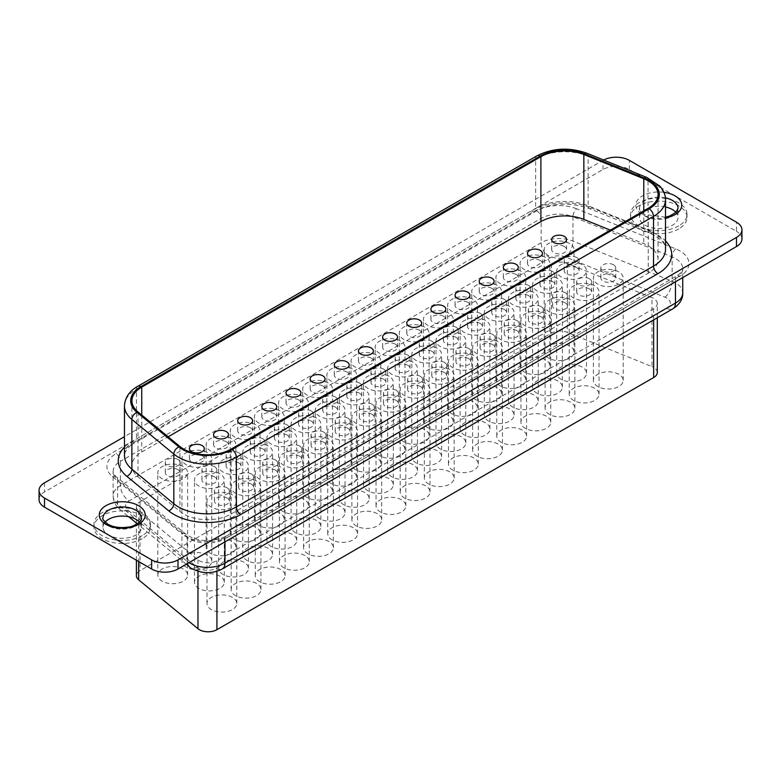 <?xml version="1.0" encoding="UTF-8"?>
<svg xmlns="http://www.w3.org/2000/svg" width="781" height="781" viewBox="0 0 781 781"><rect width="100%" height="100%" fill="white"/><g stroke="black" fill="none" stroke-linecap="round" stroke-linejoin="round"><path stroke-width="0.59" stroke-dasharray="3.9 2.93" d="M39.05 499.557A18.627 10.758 180 0 1 44.507 491.952L603.01 169.497A18.627 10.758 0 0 1 629.359 169.497L736.493 231.352L736.493 222.224M603.654 160.017A18.627 10.758 0 0 0 603.01 160.369L124.472 436.657M741.95 238.957A18.627 10.758 0 0 0 736.493 231.352M610.381 230.141L643.759 243.633A33.534 19.359 180 0 1 658.061 259.487A33.534 19.359 180 0 1 648.24 273.174L231.117 514.005A33.534 19.359 180 0 1 179.933 511.418L137.983 476.83A33.534 19.359 180 0 1 131.921 465.72A33.534 19.359 180 0 1 141.742 452.033L168.14 436.794M372.059 404.236A7.449 4.305 0 0 0 363.936 403.308A7.449 4.305 0 0 0 359.338 407.282A7.449 4.305 0 0 0 361.525 410.318A7.449 4.305 0 0 0 369.638 411.255A7.449 4.305 0 0 0 374.245 407.282A7.449 4.305 0 0 0 372.059 404.236M275.459 460.009A7.449 4.305 0 0 0 267.336 459.072A7.449 4.305 0 0 0 262.738 463.045A7.449 4.305 0 0 0 264.925 466.091A7.449 4.305 0 0 0 273.047 467.018A7.449 4.305 0 0 0 277.645 463.045A7.449 4.305 0 0 0 275.459 460.009M589.401 278.758A7.449 4.305 0 0 0 581.279 277.821A7.449 4.305 0 0 0 576.681 281.795A7.449 4.305 0 0 0 578.867 284.84A7.449 4.305 0 0 0 586.99 285.768A7.449 4.305 0 0 0 591.588 281.795A7.449 4.305 0 0 0 589.401 278.758M287.096 424.893A7.449 4.305 0 0 0 278.973 423.966A7.449 4.305 0 0 0 274.375 427.939A7.449 4.305 0 0 0 276.562 430.985A7.449 4.305 0 0 0 284.684 431.913A7.449 4.305 0 0 0 289.282 427.939A7.449 4.305 0 0 0 287.096 424.893M177.99 459.501A7.449 4.305 0 0 0 169.867 458.564A7.449 4.305 0 0 0 165.269 462.537A7.449 4.305 0 0 0 167.446 465.583A7.449 4.305 0 0 0 175.569 466.521A7.449 4.305 0 0 0 180.167 462.537A7.449 4.305 0 0 0 177.99 459.501M468.659 348.463A7.449 4.305 0 0 0 460.536 347.535A7.449 4.305 0 0 0 455.938 351.509A7.449 4.305 0 0 0 458.115 354.554A7.449 4.305 0 0 0 466.237 355.482A7.449 4.305 0 0 0 470.836 351.509A7.449 4.305 0 0 0 468.659 348.463M347.906 418.177A7.449 4.305 0 0 0 339.794 417.249A7.449 4.305 0 0 0 335.186 421.223A7.449 4.305 0 0 0 337.372 424.259A7.449 4.305 0 0 0 345.495 425.196A7.449 4.305 0 0 0 350.093 421.223A7.449 4.305 0 0 0 347.906 418.177M431.991 341.238A7.449 4.305 0 0 0 423.868 340.311A7.449 4.305 0 0 0 419.27 344.284A7.449 4.305 0 0 0 421.457 347.33A7.449 4.305 0 0 0 429.579 348.258A7.449 4.305 0 0 0 434.177 344.284A7.449 4.305 0 0 0 431.991 341.238M299.611 446.068A7.449 4.305 0 0 0 291.489 445.131A7.449 4.305 0 0 0 286.891 449.104A7.449 4.305 0 0 0 289.077 452.15A7.449 4.305 0 0 0 297.19 453.078A7.449 4.305 0 0 0 301.798 449.104A7.449 4.305 0 0 0 299.611 446.068M262.943 438.844A7.449 4.305 0 0 0 254.831 437.907A7.449 4.305 0 0 0 250.223 441.88A7.449 4.305 0 0 0 252.409 444.926A7.449 4.305 0 0 0 260.532 445.853A7.449 4.305 0 0 0 265.13 441.88A7.449 4.305 0 0 0 262.943 438.844M323.764 432.118A7.449 4.305 0 0 0 315.641 431.19A7.449 4.305 0 0 0 311.043 435.163A7.449 4.305 0 0 0 313.22 438.209A7.449 4.305 0 0 0 321.342 439.137A7.449 4.305 0 0 0 325.941 435.163A7.449 4.305 0 0 0 323.764 432.118M251.316 473.95A7.449 4.305 0 0 0 243.194 473.013A7.449 4.305 0 0 0 238.595 476.996A7.449 4.305 0 0 0 240.773 480.032A7.449 4.305 0 0 0 248.895 480.969A7.449 4.305 0 0 0 253.493 476.996A7.449 4.305 0 0 0 251.316 473.95M504.438 299.416A7.449 4.305 0 0 0 496.316 298.479A7.449 4.305 0 0 0 491.718 302.452A7.449 4.305 0 0 0 493.904 305.498A7.449 4.305 0 0 0 502.027 306.435A7.449 4.305 0 0 0 506.625 302.452A7.449 4.305 0 0 0 504.438 299.416M227.164 487.891A7.449 4.305 0 0 0 219.041 486.963A7.449 4.305 0 0 0 214.443 490.937A7.449 4.305 0 0 0 216.62 493.973A7.449 4.305 0 0 0 224.743 494.91A7.449 4.305 0 0 0 229.341 490.937A7.449 4.305 0 0 0 227.164 487.891M516.954 320.581A7.449 4.305 0 0 0 508.831 319.654A7.449 4.305 0 0 0 504.233 323.627A7.449 4.305 0 0 0 506.42 326.663A7.449 4.305 0 0 0 514.533 327.6A7.449 4.305 0 0 0 519.14 323.627A7.449 4.305 0 0 0 516.954 320.581M565.249 292.699A7.449 4.305 0 0 0 557.136 291.762A7.449 4.305 0 0 0 552.528 295.735A7.449 4.305 0 0 0 554.715 298.781A7.449 4.305 0 0 0 562.837 299.709A7.449 4.305 0 0 0 567.436 295.735A7.449 4.305 0 0 0 565.249 292.699M492.801 334.522A7.449 4.305 0 0 0 484.689 333.594A7.449 4.305 0 0 0 480.081 337.568A7.449 4.305 0 0 0 482.267 340.604A7.449 4.305 0 0 0 490.39 341.541A7.449 4.305 0 0 0 494.988 337.568A7.449 4.305 0 0 0 492.801 334.522M407.848 355.189A7.449 4.305 0 0 0 399.726 354.252A7.449 4.305 0 0 0 395.127 358.225A7.449 4.305 0 0 0 397.304 361.271A7.449 4.305 0 0 0 405.427 362.199A7.449 4.305 0 0 0 410.025 358.225A7.449 4.305 0 0 0 407.848 355.189M396.211 390.295A7.449 4.305 0 0 0 388.089 389.358A7.449 4.305 0 0 0 383.491 393.341A7.449 4.305 0 0 0 385.668 396.377A7.449 4.305 0 0 0 393.79 397.314A7.449 4.305 0 0 0 398.388 393.341A7.449 4.305 0 0 0 396.211 390.295M528.591 285.475A7.449 4.305 0 0 0 520.468 284.538A7.449 4.305 0 0 0 515.87 288.511A7.449 4.305 0 0 0 518.057 291.557A7.449 4.305 0 0 0 526.169 292.485A7.449 4.305 0 0 0 530.777 288.511A7.449 4.305 0 0 0 528.591 285.475M480.295 313.357A7.449 4.305 0 0 0 472.173 312.429A7.449 4.305 0 0 0 467.575 316.403A7.449 4.305 0 0 0 469.752 319.439A7.449 4.305 0 0 0 477.874 320.376A7.449 4.305 0 0 0 482.473 316.403A7.449 4.305 0 0 0 480.295 313.357M456.143 327.298A7.449 4.305 0 0 0 448.021 326.37A7.449 4.305 0 0 0 443.423 330.343A7.449 4.305 0 0 0 445.6 333.38A7.449 4.305 0 0 0 453.722 334.317A7.449 4.305 0 0 0 458.32 330.343A7.449 4.305 0 0 0 456.143 327.298M552.743 271.534A7.449 4.305 0 0 0 544.621 270.597A7.449 4.305 0 0 0 540.022 274.57A7.449 4.305 0 0 0 542.199 277.616A7.449 4.305 0 0 0 550.322 278.544A7.449 4.305 0 0 0 554.92 274.57A7.449 4.305 0 0 0 552.743 271.534M541.106 306.64A7.449 4.305 0 0 0 532.984 305.703A7.449 4.305 0 0 0 528.386 309.686A7.449 4.305 0 0 0 530.563 312.722A7.449 4.305 0 0 0 538.685 313.659A7.449 4.305 0 0 0 543.283 309.686A7.449 4.305 0 0 0 541.106 306.64M311.248 410.952A7.449 4.305 0 0 0 303.126 410.025A7.449 4.305 0 0 0 298.527 413.998A7.449 4.305 0 0 0 300.705 417.034A7.449 4.305 0 0 0 308.827 417.972A7.449 4.305 0 0 0 313.425 413.998A7.449 4.305 0 0 0 311.248 410.952M383.696 369.13A7.449 4.305 0 0 0 375.573 368.193A7.449 4.305 0 0 0 370.975 372.166A7.449 4.305 0 0 0 373.152 375.212A7.449 4.305 0 0 0 381.274 376.139A7.449 4.305 0 0 0 385.873 372.166A7.449 4.305 0 0 0 383.696 369.13M238.801 452.785A7.449 4.305 0 0 0 230.678 451.848A7.449 4.305 0 0 0 226.08 455.821A7.449 4.305 0 0 0 228.257 458.867A7.449 4.305 0 0 0 236.379 459.794A7.449 4.305 0 0 0 240.978 455.821A7.449 4.305 0 0 0 238.801 452.785M214.648 466.726A7.449 4.305 0 0 0 206.526 465.788A7.449 4.305 0 0 0 201.928 469.762A7.449 4.305 0 0 0 204.114 472.808A7.449 4.305 0 0 0 212.227 473.745A7.449 4.305 0 0 0 216.835 469.762A7.449 4.305 0 0 0 214.648 466.726M444.506 362.413A7.449 4.305 0 0 0 436.384 361.476A7.449 4.305 0 0 0 431.786 365.449A7.449 4.305 0 0 0 433.972 368.495A7.449 4.305 0 0 0 442.085 369.423A7.449 4.305 0 0 0 446.693 365.449A7.449 4.305 0 0 0 444.506 362.413M420.354 376.354A7.449 4.305 0 0 0 412.241 375.417A7.449 4.305 0 0 0 407.633 379.39A7.449 4.305 0 0 0 409.82 382.436A7.449 4.305 0 0 0 417.942 383.364A7.449 4.305 0 0 0 422.541 379.39A7.449 4.305 0 0 0 420.354 376.354M613.554 264.808A7.449 4.305 0 0 0 605.431 263.88A7.449 4.305 0 0 0 600.833 267.854A7.449 4.305 0 0 0 603.01 270.9A7.449 4.305 0 0 0 611.132 271.827A7.449 4.305 0 0 0 615.731 267.854A7.449 4.305 0 0 0 613.554 264.808M359.543 383.071A7.449 4.305 0 0 0 351.421 382.134A7.449 4.305 0 0 0 346.823 386.107A7.449 4.305 0 0 0 349.009 389.153A7.449 4.305 0 0 0 357.132 390.09A7.449 4.305 0 0 0 361.73 386.107A7.449 4.305 0 0 0 359.543 383.071M576.886 257.584A7.449 4.305 0 0 0 568.773 256.656A7.449 4.305 0 0 0 564.165 260.629A7.449 4.305 0 0 0 566.352 263.675A7.449 4.305 0 0 0 574.474 264.603A7.449 4.305 0 0 0 579.072 260.629A7.449 4.305 0 0 0 576.886 257.584M335.4 397.012A7.449 4.305 0 0 0 327.278 396.084A7.449 4.305 0 0 0 322.68 400.057A7.449 4.305 0 0 0 324.857 403.094A7.449 4.305 0 0 0 332.979 404.031A7.449 4.305 0 0 0 337.577 400.057A7.449 4.305 0 0 0 335.4 397.012M657.29 317.779L657.29 303.516A12.418 7.166 0 0 1 653.658 308.583L216.923 560.729A12.418 7.166 180 0 1 197.964 559.772L138.657 510.872L138.657 561.51M136.402 523.094L136.402 506.752A12.418 7.166 0 0 1 140.043 501.685L551.386 264.203A12.418 7.166 180 0 1 567.289 263.402L651.998 297.639L651.998 366.592L567.289 332.355A12.418 7.166 180 0 0 551.386 333.155L140.043 570.638A12.418 7.166 0 0 0 136.402 575.704M657.29 303.516A12.418 7.166 0 0 0 651.998 297.639M657.29 372.469A12.418 7.166 0 0 0 651.998 366.592M136.402 506.752A12.418 7.166 0 0 0 138.657 510.872M437.262 450.754A14.907 8.601 0 0 0 421.018 448.89A14.907 8.601 0 0 0 411.821 456.836A14.907 8.601 0 0 0 416.185 462.928A14.907 8.601 0 0 0 432.43 464.793A14.907 8.601 0 0 0 441.626 456.836A14.907 8.601 0 0 0 437.262 450.754M522.225 430.097A14.907 8.601 0 0 0 505.981 428.232A14.907 8.601 0 0 0 496.784 436.179A14.907 8.601 0 0 0 501.148 442.261A14.907 8.601 0 0 0 517.393 444.125A14.907 8.601 0 0 0 526.589 436.179A14.907 8.601 0 0 0 522.225 430.097M558.005 381.04A14.907 8.601 0 0 0 541.77 379.175A14.907 8.601 0 0 0 532.564 387.132A14.907 8.601 0 0 0 536.938 393.214A14.907 8.601 0 0 0 553.173 395.079A14.907 8.601 0 0 0 562.369 387.132A14.907 8.601 0 0 0 558.005 381.04M183.252 569.017A14.907 8.601 0 0 0 167.017 567.152A14.907 8.601 0 0 0 157.811 575.099A14.907 8.601 0 0 0 162.175 581.181A14.907 8.601 0 0 0 178.419 583.046A14.907 8.601 0 0 0 187.616 575.099A14.907 8.601 0 0 0 183.252 569.017M473.042 401.707A14.907 8.601 0 0 0 456.807 399.843A14.907 8.601 0 0 0 447.611 407.789A14.907 8.601 0 0 0 451.974 413.871A14.907 8.601 0 0 0 468.209 415.736A14.907 8.601 0 0 0 477.416 407.789A14.907 8.601 0 0 0 473.042 401.707M256.578 583.466A14.907 8.601 0 0 0 240.343 581.601A14.907 8.601 0 0 0 231.137 589.548A14.907 8.601 0 0 0 235.501 595.63A14.907 8.601 0 0 0 251.746 597.494A14.907 8.601 0 0 0 260.942 589.548A14.907 8.601 0 0 0 256.578 583.466M533.862 394.981A14.907 8.601 0 0 0 517.618 393.116A14.907 8.601 0 0 0 508.421 401.073A14.907 8.601 0 0 0 512.785 407.155A14.907 8.601 0 0 0 529.02 409.019A14.907 8.601 0 0 0 538.226 401.073A14.907 8.601 0 0 0 533.862 394.981M425.625 485.87A14.907 8.601 0 0 0 409.381 483.995A14.907 8.601 0 0 0 400.184 491.952A14.907 8.601 0 0 0 404.548 498.034A14.907 8.601 0 0 0 420.793 499.899A14.907 8.601 0 0 0 429.989 491.952A14.907 8.601 0 0 0 425.625 485.87M569.642 345.934A14.907 8.601 0 0 0 553.407 344.07A14.907 8.601 0 0 0 544.201 352.016A14.907 8.601 0 0 0 548.565 358.098A14.907 8.601 0 0 0 564.809 359.963A14.907 8.601 0 0 0 574.006 352.016A14.907 8.601 0 0 0 569.642 345.934M497.194 387.757A14.907 8.601 0 0 0 480.959 385.892A14.907 8.601 0 0 0 471.753 393.849A14.907 8.601 0 0 0 476.117 399.931A14.907 8.601 0 0 0 492.362 401.795A14.907 8.601 0 0 0 501.558 393.849A14.907 8.601 0 0 0 497.194 387.757M498.073 444.038A14.907 8.601 0 0 0 481.838 442.173A14.907 8.601 0 0 0 472.632 450.12A14.907 8.601 0 0 0 476.996 456.202A14.907 8.601 0 0 0 493.241 458.066A14.907 8.601 0 0 0 502.437 450.12A14.907 8.601 0 0 0 498.073 444.038M582.157 367.099A14.907 8.601 0 0 0 565.913 365.235A14.907 8.601 0 0 0 556.716 373.181A14.907 8.601 0 0 0 561.08 379.273A14.907 8.601 0 0 0 577.325 381.138A14.907 8.601 0 0 0 586.521 373.181A14.907 8.601 0 0 0 582.157 367.099M340.662 506.527A14.907 8.601 0 0 0 324.427 504.663A14.907 8.601 0 0 0 315.221 512.609A14.907 8.601 0 0 0 319.585 518.691A14.907 8.601 0 0 0 335.83 520.556A14.907 8.601 0 0 0 345.026 512.609A14.907 8.601 0 0 0 340.662 506.527M570.52 402.215A14.907 8.601 0 0 0 554.285 400.341A14.907 8.601 0 0 0 545.079 408.297A14.907 8.601 0 0 0 549.443 414.379A14.907 8.601 0 0 0 565.688 416.244A14.907 8.601 0 0 0 574.884 408.297A14.907 8.601 0 0 0 570.52 402.215M353.178 527.692A14.907 8.601 0 0 0 336.933 525.828A14.907 8.601 0 0 0 327.737 533.774A14.907 8.601 0 0 0 332.101 539.856A14.907 8.601 0 0 0 348.346 541.721A14.907 8.601 0 0 0 357.542 533.774A14.907 8.601 0 0 0 353.178 527.692M485.557 422.872A14.907 8.601 0 0 0 469.322 421.008A14.907 8.601 0 0 0 460.116 428.954A14.907 8.601 0 0 0 464.48 435.037A14.907 8.601 0 0 0 480.725 436.901A14.907 8.601 0 0 0 489.921 428.954A14.907 8.601 0 0 0 485.557 422.872M244.062 562.291A14.907 8.601 0 0 0 227.827 560.426A14.907 8.601 0 0 0 218.631 568.383A14.907 8.601 0 0 0 222.995 574.465A14.907 8.601 0 0 0 239.23 576.329A14.907 8.601 0 0 0 248.436 568.383A14.907 8.601 0 0 0 244.062 562.291M376.452 457.471A14.907 8.601 0 0 0 360.207 455.606A14.907 8.601 0 0 0 351.011 463.553A14.907 8.601 0 0 0 355.375 469.645A14.907 8.601 0 0 0 371.619 471.509A14.907 8.601 0 0 0 380.816 463.553A14.907 8.601 0 0 0 376.452 457.471M449.778 471.919A14.907 8.601 0 0 0 433.533 470.055A14.907 8.601 0 0 0 424.337 478.011A14.907 8.601 0 0 0 428.701 484.093A14.907 8.601 0 0 0 444.945 485.958A14.907 8.601 0 0 0 454.142 478.011A14.907 8.601 0 0 0 449.778 471.919M352.299 471.412A14.907 8.601 0 0 0 336.055 469.547A14.907 8.601 0 0 0 326.858 477.503A14.907 8.601 0 0 0 331.222 483.585A14.907 8.601 0 0 0 347.467 485.45A14.907 8.601 0 0 0 356.663 477.503A14.907 8.601 0 0 0 352.299 471.412M424.747 429.589A14.907 8.601 0 0 0 408.512 427.724A14.907 8.601 0 0 0 399.306 435.671A14.907 8.601 0 0 0 403.67 441.753A14.907 8.601 0 0 0 419.914 443.618A14.907 8.601 0 0 0 429.111 435.671A14.907 8.601 0 0 0 424.747 429.589M400.594 443.53A14.907 8.601 0 0 0 384.359 441.665A14.907 8.601 0 0 0 375.153 449.612A14.907 8.601 0 0 0 379.527 455.694A14.907 8.601 0 0 0 395.762 457.568A14.907 8.601 0 0 0 404.968 449.612A14.907 8.601 0 0 0 400.594 443.53M546.368 416.156A14.907 8.601 0 0 0 530.133 414.291A14.907 8.601 0 0 0 520.937 422.238A14.907 8.601 0 0 0 525.301 428.32A14.907 8.601 0 0 0 541.536 430.185A14.907 8.601 0 0 0 550.742 422.238A14.907 8.601 0 0 0 546.368 416.156M328.147 485.362A14.907 8.601 0 0 0 311.912 483.498A14.907 8.601 0 0 0 302.706 491.444A14.907 8.601 0 0 0 307.079 497.526A14.907 8.601 0 0 0 323.314 499.391A14.907 8.601 0 0 0 332.521 491.444A14.907 8.601 0 0 0 328.147 485.362M401.473 499.811A14.907 8.601 0 0 0 385.238 497.946A14.907 8.601 0 0 0 376.032 505.893A14.907 8.601 0 0 0 380.406 511.975A14.907 8.601 0 0 0 396.641 513.839A14.907 8.601 0 0 0 405.847 505.893A14.907 8.601 0 0 0 401.473 499.811M521.347 373.816A14.907 8.601 0 0 0 505.102 371.951A14.907 8.601 0 0 0 495.906 379.898A14.907 8.601 0 0 0 500.27 385.99A14.907 8.601 0 0 0 516.514 387.854A14.907 8.601 0 0 0 525.711 379.898A14.907 8.601 0 0 0 521.347 373.816M207.404 555.066A14.907 8.601 0 0 0 191.16 553.202A14.907 8.601 0 0 0 181.963 561.158A14.907 8.601 0 0 0 186.327 567.24A14.907 8.601 0 0 0 202.572 569.105A14.907 8.601 0 0 0 211.768 561.158A14.907 8.601 0 0 0 207.404 555.066M304.004 499.303A14.907 8.601 0 0 0 287.759 497.438A14.907 8.601 0 0 0 278.563 505.385A14.907 8.601 0 0 0 282.927 511.467A14.907 8.601 0 0 0 299.162 513.332A14.907 8.601 0 0 0 308.368 505.385A14.907 8.601 0 0 0 304.004 499.303M618.825 374.324A14.907 8.601 0 0 0 602.581 372.459A14.907 8.601 0 0 0 593.384 380.406A14.907 8.601 0 0 0 597.748 386.497A14.907 8.601 0 0 0 613.983 388.362A14.907 8.601 0 0 0 623.189 380.406A14.907 8.601 0 0 0 618.825 374.324M231.557 541.126A14.907 8.601 0 0 0 215.312 539.261A14.907 8.601 0 0 0 206.116 547.208A14.907 8.601 0 0 0 210.479 553.299A14.907 8.601 0 0 0 226.715 555.164A14.907 8.601 0 0 0 235.921 547.208A14.907 8.601 0 0 0 231.557 541.126M413.11 464.695A14.907 8.601 0 0 0 396.875 462.83A14.907 8.601 0 0 0 387.669 470.787A14.907 8.601 0 0 0 392.033 476.869A14.907 8.601 0 0 0 408.278 478.733A14.907 8.601 0 0 0 417.474 470.787A14.907 8.601 0 0 0 413.11 464.695M509.71 408.932A14.907 8.601 0 0 0 493.465 407.067A14.907 8.601 0 0 0 484.269 415.014A14.907 8.601 0 0 0 488.633 421.096A14.907 8.601 0 0 0 504.877 422.96A14.907 8.601 0 0 0 514.074 415.014A14.907 8.601 0 0 0 509.71 408.932M268.215 548.35A14.907 8.601 0 0 0 251.98 546.485A14.907 8.601 0 0 0 242.774 554.442A14.907 8.601 0 0 0 247.138 560.524A14.907 8.601 0 0 0 263.382 562.388A14.907 8.601 0 0 0 272.579 554.442A14.907 8.601 0 0 0 268.215 548.35M316.52 520.468A14.907 8.601 0 0 0 300.275 518.604A14.907 8.601 0 0 0 291.079 526.55A14.907 8.601 0 0 0 295.443 532.632A14.907 8.601 0 0 0 311.678 534.497A14.907 8.601 0 0 0 320.884 526.55A14.907 8.601 0 0 0 316.52 520.468M219.92 576.241A14.907 8.601 0 0 0 203.675 574.377A14.907 8.601 0 0 0 194.479 582.323A14.907 8.601 0 0 0 198.843 588.405A14.907 8.601 0 0 0 215.087 590.27A14.907 8.601 0 0 0 224.284 582.323A14.907 8.601 0 0 0 219.92 576.241M473.921 457.978A14.907 8.601 0 0 0 457.686 456.114A14.907 8.601 0 0 0 448.479 464.06A14.907 8.601 0 0 0 452.853 470.152A14.907 8.601 0 0 0 469.088 472.017A14.907 8.601 0 0 0 478.294 464.06A14.907 8.601 0 0 0 473.921 457.978M594.673 388.264A14.907 8.601 0 0 0 578.428 386.4A14.907 8.601 0 0 0 569.232 394.356A14.907 8.601 0 0 0 573.596 400.438A14.907 8.601 0 0 0 589.84 402.303A14.907 8.601 0 0 0 599.037 394.356A14.907 8.601 0 0 0 594.673 388.264M292.367 534.409A14.907 8.601 0 0 0 276.123 532.544A14.907 8.601 0 0 0 266.926 540.491A14.907 8.601 0 0 0 271.29 546.583A14.907 8.601 0 0 0 287.535 548.447A14.907 8.601 0 0 0 296.731 540.491A14.907 8.601 0 0 0 292.367 534.409M279.852 513.244A14.907 8.601 0 0 0 263.607 511.379A14.907 8.601 0 0 0 254.411 519.326A14.907 8.601 0 0 0 258.775 525.408A14.907 8.601 0 0 0 275.019 527.273A14.907 8.601 0 0 0 284.216 519.326A14.907 8.601 0 0 0 279.852 513.244M377.33 513.752A14.907 8.601 0 0 0 361.086 511.887A14.907 8.601 0 0 0 351.889 519.834A14.907 8.601 0 0 0 356.253 525.916A14.907 8.601 0 0 0 372.488 527.78A14.907 8.601 0 0 0 381.694 519.834A14.907 8.601 0 0 0 377.33 513.752M280.73 569.525A14.907 8.601 0 0 0 264.486 567.65A14.907 8.601 0 0 0 255.289 575.607A14.907 8.601 0 0 0 259.653 581.689A14.907 8.601 0 0 0 275.898 583.553A14.907 8.601 0 0 0 285.094 575.607A14.907 8.601 0 0 0 280.73 569.525M329.026 541.633A14.907 8.601 0 0 0 312.79 539.769A14.907 8.601 0 0 0 303.584 547.715A14.907 8.601 0 0 0 307.958 553.807A14.907 8.601 0 0 0 324.193 555.672A14.907 8.601 0 0 0 333.389 547.715A14.907 8.601 0 0 0 329.026 541.633M304.883 555.574A14.907 8.601 0 0 0 288.638 553.709A14.907 8.601 0 0 0 279.442 561.666A14.907 8.601 0 0 0 283.806 567.748A14.907 8.601 0 0 0 300.041 569.613A14.907 8.601 0 0 0 309.247 561.666A14.907 8.601 0 0 0 304.883 555.574M388.967 478.636A14.907 8.601 0 0 0 372.722 476.771A14.907 8.601 0 0 0 363.526 484.728A14.907 8.601 0 0 0 367.89 490.81A14.907 8.601 0 0 0 384.125 492.674A14.907 8.601 0 0 0 393.331 484.728A14.907 8.601 0 0 0 388.967 478.636M461.415 436.813A14.907 8.601 0 0 0 445.17 434.949A14.907 8.601 0 0 0 435.974 442.895A14.907 8.601 0 0 0 440.338 448.977A14.907 8.601 0 0 0 456.573 450.842A14.907 8.601 0 0 0 465.779 442.895A14.907 8.601 0 0 0 461.415 436.813M448.899 415.648A14.907 8.601 0 0 0 432.654 413.784A14.907 8.601 0 0 0 423.458 421.73A14.907 8.601 0 0 0 427.822 427.812A14.907 8.601 0 0 0 444.067 429.677A14.907 8.601 0 0 0 453.263 421.73A14.907 8.601 0 0 0 448.899 415.648M364.815 492.586A14.907 8.601 0 0 0 348.57 490.722A14.907 8.601 0 0 0 339.374 498.668A14.907 8.601 0 0 0 343.738 504.751A14.907 8.601 0 0 0 359.982 506.615A14.907 8.601 0 0 0 369.179 498.668A14.907 8.601 0 0 0 364.815 492.586M255.699 527.185A14.907 8.601 0 0 0 239.464 525.32A14.907 8.601 0 0 0 230.258 533.267A14.907 8.601 0 0 0 234.632 539.349A14.907 8.601 0 0 0 250.867 541.223A14.907 8.601 0 0 0 260.063 533.267A14.907 8.601 0 0 0 255.699 527.185M232.435 597.406A14.907 8.601 0 0 0 216.191 595.542A14.907 8.601 0 0 0 206.994 603.488A14.907 8.601 0 0 0 211.358 609.57A14.907 8.601 0 0 0 227.593 611.435A14.907 8.601 0 0 0 236.799 603.488A14.907 8.601 0 0 0 232.435 597.406M545.499 359.875A14.907 8.601 0 0 0 529.254 358.01A14.907 8.601 0 0 0 520.058 365.957A14.907 8.601 0 0 0 524.422 372.039A14.907 8.601 0 0 0 540.657 373.914A14.907 8.601 0 0 0 549.863 365.957A14.907 8.601 0 0 0 545.499 359.875M437.262 348.336A14.907 8.601 0 0 0 421.018 346.471A14.907 8.601 0 0 0 411.821 354.428A14.907 8.601 0 0 0 416.185 360.51A14.907 8.601 0 0 0 432.43 362.374A14.907 8.601 0 0 0 441.626 354.428A14.907 8.601 0 0 0 437.262 348.336M431.991 351.382A7.449 4.305 0 0 0 423.868 350.454A7.449 4.305 0 0 0 419.27 354.428A7.449 4.305 0 0 0 421.457 357.464A7.449 4.305 0 0 0 429.579 358.401A7.449 4.305 0 0 0 434.177 354.428A7.449 4.305 0 0 0 431.991 351.382M105.064 522.157A19.252 11.11 0 0 0 102.975 527.185A19.252 11.11 0 0 0 108.608 535.044A19.252 11.11 0 0 0 129.587 537.455A19.252 11.11 0 0 0 141.468 527.185A19.252 11.11 0 0 0 139.389 522.157M142.201 538.714A28.253 16.313 180 0 1 111.41 542.258A28.253 16.313 180 0 1 93.974 527.185A28.253 16.313 180 0 1 102.243 515.645A28.253 16.313 180 0 1 133.034 512.111A28.253 16.313 180 0 1 150.479 527.185A28.253 16.313 180 0 1 142.201 538.714M142.201 535.678A28.253 16.313 180 0 1 111.41 539.212A28.253 16.313 180 0 1 93.974 524.139A28.253 16.313 180 0 1 102.243 512.609A28.253 16.313 180 0 1 133.034 509.075A28.253 16.313 180 0 1 150.479 524.139A28.253 16.313 180 0 1 142.201 535.678M665.51 206.994A19.252 11.11 0 0 0 639.532 217.411A19.252 11.11 0 0 0 645.165 225.27A19.252 11.11 0 0 0 666.144 227.671A19.252 11.11 0 0 0 678.025 217.411A19.252 11.11 0 0 0 675.946 212.373M678.757 225.904A28.253 16.313 180 0 1 647.966 229.438A28.253 16.313 180 0 1 630.521 214.365A28.253 16.313 180 0 1 638.799 202.835A28.253 16.313 180 0 1 669.59 199.292A28.253 16.313 180 0 1 687.026 214.365A28.253 16.313 180 0 1 678.757 225.904M678.757 228.94A28.253 16.313 180 0 1 647.966 232.474A28.253 16.313 180 0 1 630.521 217.411A28.253 16.313 180 0 1 638.799 205.872A28.253 16.313 180 0 1 669.59 202.338A28.253 16.313 180 0 1 687.026 217.411A28.253 16.313 180 0 1 678.757 228.94M420.354 386.488A7.449 4.305 0 0 0 412.241 385.56A7.449 4.305 0 0 0 407.633 389.534A7.449 4.305 0 0 0 409.82 392.579A7.449 4.305 0 0 0 417.942 393.507A7.449 4.305 0 0 0 422.541 389.534A7.449 4.305 0 0 0 420.354 386.488M371.18 358.098A7.449 4.305 0 0 0 363.058 357.171A7.449 4.305 0 0 0 358.459 361.144A7.449 4.305 0 0 0 360.646 364.18A7.449 4.305 0 0 0 368.759 365.118A7.449 4.305 0 0 0 373.367 361.144A7.449 4.305 0 0 0 371.18 358.098M516.075 274.443A7.449 4.305 0 0 0 507.953 273.516A7.449 4.305 0 0 0 503.354 277.489A7.449 4.305 0 0 0 505.541 280.525A7.449 4.305 0 0 0 513.664 281.463A7.449 4.305 0 0 0 518.262 277.489A7.449 4.305 0 0 0 516.075 274.443M372.059 414.379A7.449 4.305 0 0 0 363.936 413.442A7.449 4.305 0 0 0 359.338 417.415A7.449 4.305 0 0 0 361.525 420.461A7.449 4.305 0 0 0 369.638 421.398A7.449 4.305 0 0 0 374.245 417.415A7.449 4.305 0 0 0 372.059 414.379M613.554 274.951A7.449 4.305 0 0 0 605.431 274.024A7.449 4.305 0 0 0 600.833 277.997A7.449 4.305 0 0 0 603.01 281.033A7.449 4.305 0 0 0 611.132 281.97A7.449 4.305 0 0 0 615.731 277.997A7.449 4.305 0 0 0 613.554 274.951M347.028 372.039A7.449 4.305 0 0 0 338.915 371.112A7.449 4.305 0 0 0 334.307 375.085A7.449 4.305 0 0 0 336.494 378.131A7.449 4.305 0 0 0 344.616 379.058A7.449 4.305 0 0 0 349.214 375.085A7.449 4.305 0 0 0 347.028 372.039M226.285 441.753A7.449 4.305 0 0 0 218.163 440.826A7.449 4.305 0 0 0 213.564 444.799A7.449 4.305 0 0 0 215.751 447.835A7.449 4.305 0 0 0 223.864 448.772A7.449 4.305 0 0 0 228.472 444.799A7.449 4.305 0 0 0 226.285 441.753M467.78 302.335A7.449 4.305 0 0 0 459.658 301.398A7.449 4.305 0 0 0 455.059 305.371A7.449 4.305 0 0 0 457.236 308.417A7.449 4.305 0 0 0 465.359 309.344A7.449 4.305 0 0 0 469.957 305.371A7.449 4.305 0 0 0 467.78 302.335M443.628 316.276A7.449 4.305 0 0 0 435.505 315.339A7.449 4.305 0 0 0 430.907 319.312A7.449 4.305 0 0 0 433.094 322.358A7.449 4.305 0 0 0 441.206 323.285A7.449 4.305 0 0 0 445.814 319.312A7.449 4.305 0 0 0 443.628 316.276M275.459 470.142A7.449 4.305 0 0 0 267.336 469.215A7.449 4.305 0 0 0 262.738 473.188A7.449 4.305 0 0 0 264.925 476.234A7.449 4.305 0 0 0 273.047 477.162A7.449 4.305 0 0 0 277.645 473.188A7.449 4.305 0 0 0 275.459 470.142M552.743 281.668A7.449 4.305 0 0 0 544.621 280.74A7.449 4.305 0 0 0 540.022 284.714A7.449 4.305 0 0 0 542.199 287.75A7.449 4.305 0 0 0 550.322 288.687A7.449 4.305 0 0 0 554.92 284.714A7.449 4.305 0 0 0 552.743 281.668M540.227 260.503A7.449 4.305 0 0 0 532.105 259.565A7.449 4.305 0 0 0 527.507 263.548A7.449 4.305 0 0 0 529.684 266.585A7.449 4.305 0 0 0 537.806 267.522A7.449 4.305 0 0 0 542.404 263.548A7.449 4.305 0 0 0 540.227 260.503M238.801 462.918A7.449 4.305 0 0 0 230.678 461.991A7.449 4.305 0 0 0 226.08 465.964A7.449 4.305 0 0 0 228.257 469.01A7.449 4.305 0 0 0 236.379 469.937A7.449 4.305 0 0 0 240.978 465.964A7.449 4.305 0 0 0 238.801 462.918M589.401 288.892A7.449 4.305 0 0 0 581.279 287.964A7.449 4.305 0 0 0 576.681 291.938A7.449 4.305 0 0 0 578.867 294.974A7.449 4.305 0 0 0 586.99 295.911A7.449 4.305 0 0 0 591.588 291.938A7.449 4.305 0 0 0 589.401 288.892M250.437 427.812A7.449 4.305 0 0 0 242.315 426.875A7.449 4.305 0 0 0 237.717 430.858A7.449 4.305 0 0 0 239.894 433.894A7.449 4.305 0 0 0 248.016 434.832A7.449 4.305 0 0 0 252.614 430.858A7.449 4.305 0 0 0 250.437 427.812M287.096 435.037A7.449 4.305 0 0 0 278.973 434.109A7.449 4.305 0 0 0 274.375 438.082A7.449 4.305 0 0 0 276.562 441.119A7.449 4.305 0 0 0 284.684 442.056A7.449 4.305 0 0 0 289.282 438.082A7.449 4.305 0 0 0 287.096 435.037M359.543 393.214A7.449 4.305 0 0 0 351.421 392.277A7.449 4.305 0 0 0 346.823 396.25A7.449 4.305 0 0 0 349.009 399.296A7.449 4.305 0 0 0 357.132 400.223A7.449 4.305 0 0 0 361.73 396.25A7.449 4.305 0 0 0 359.543 393.214M395.332 344.157A7.449 4.305 0 0 0 387.21 343.22A7.449 4.305 0 0 0 382.612 347.203A7.449 4.305 0 0 0 384.789 350.239A7.449 4.305 0 0 0 392.911 351.177A7.449 4.305 0 0 0 397.509 347.203A7.449 4.305 0 0 0 395.332 344.157M202.133 455.694A7.449 4.305 0 0 0 194.01 454.767A7.449 4.305 0 0 0 189.412 458.74A7.449 4.305 0 0 0 191.599 461.786A7.449 4.305 0 0 0 199.721 462.713A7.449 4.305 0 0 0 204.319 458.74A7.449 4.305 0 0 0 202.133 455.694M177.99 469.645A7.449 4.305 0 0 0 169.867 468.707A7.449 4.305 0 0 0 165.269 472.681A7.449 4.305 0 0 0 167.446 475.727A7.449 4.305 0 0 0 175.569 476.654A7.449 4.305 0 0 0 180.167 472.681A7.449 4.305 0 0 0 177.99 469.645M311.248 421.096A7.449 4.305 0 0 0 303.126 420.158A7.449 4.305 0 0 0 298.527 424.132A7.449 4.305 0 0 0 300.705 427.178A7.449 4.305 0 0 0 308.827 428.115A7.449 4.305 0 0 0 313.425 424.132A7.449 4.305 0 0 0 311.248 421.096M274.58 413.871A7.449 4.305 0 0 0 266.467 412.934A7.449 4.305 0 0 0 261.86 416.908A7.449 4.305 0 0 0 264.046 419.953A7.449 4.305 0 0 0 272.169 420.891A7.449 4.305 0 0 0 276.767 416.908A7.449 4.305 0 0 0 274.58 413.871M335.4 407.155A7.449 4.305 0 0 0 327.278 406.218A7.449 4.305 0 0 0 322.68 410.191A7.449 4.305 0 0 0 324.857 413.237A7.449 4.305 0 0 0 332.979 414.164A7.449 4.305 0 0 0 337.577 410.191A7.449 4.305 0 0 0 335.4 407.155M468.659 358.606A7.449 4.305 0 0 0 460.536 357.678A7.449 4.305 0 0 0 455.938 361.652A7.449 4.305 0 0 0 458.115 364.688A7.449 4.305 0 0 0 466.237 365.625A7.449 4.305 0 0 0 470.836 361.652A7.449 4.305 0 0 0 468.659 358.606M456.143 337.441A7.449 4.305 0 0 0 448.021 336.504A7.449 4.305 0 0 0 443.423 340.477A7.449 4.305 0 0 0 445.6 343.523A7.449 4.305 0 0 0 453.722 344.46A7.449 4.305 0 0 0 458.32 340.477A7.449 4.305 0 0 0 456.143 337.441M347.906 428.32A7.449 4.305 0 0 0 339.794 427.383A7.449 4.305 0 0 0 335.186 431.366A7.449 4.305 0 0 0 337.372 434.402A7.449 4.305 0 0 0 345.495 435.339A7.449 4.305 0 0 0 350.093 431.366A7.449 4.305 0 0 0 347.906 428.32M576.886 267.727A7.449 4.305 0 0 0 568.773 266.799A7.449 4.305 0 0 0 564.165 270.773A7.449 4.305 0 0 0 566.352 273.809A7.449 4.305 0 0 0 574.474 274.746A7.449 4.305 0 0 0 579.072 270.773A7.449 4.305 0 0 0 576.886 267.727M491.923 288.384A7.449 4.305 0 0 0 483.81 287.457A7.449 4.305 0 0 0 479.202 291.43A7.449 4.305 0 0 0 481.389 294.476A7.449 4.305 0 0 0 489.511 295.403A7.449 4.305 0 0 0 494.109 291.43A7.449 4.305 0 0 0 491.923 288.384M444.506 372.547A7.449 4.305 0 0 0 436.384 371.619A7.449 4.305 0 0 0 431.786 375.593A7.449 4.305 0 0 0 433.972 378.629A7.449 4.305 0 0 0 442.085 379.566A7.449 4.305 0 0 0 446.693 375.593A7.449 4.305 0 0 0 444.506 372.547M419.475 330.217A7.449 4.305 0 0 0 411.362 329.279A7.449 4.305 0 0 0 406.755 333.253A7.449 4.305 0 0 0 408.941 336.299A7.449 4.305 0 0 0 417.064 337.236A7.449 4.305 0 0 0 421.662 333.253A7.449 4.305 0 0 0 419.475 330.217M299.611 456.202A7.449 4.305 0 0 0 291.489 455.274A7.449 4.305 0 0 0 286.891 459.248A7.449 4.305 0 0 0 289.077 462.284A7.449 4.305 0 0 0 297.19 463.221A7.449 4.305 0 0 0 301.798 459.248A7.449 4.305 0 0 0 299.611 456.202M322.885 385.99A7.449 4.305 0 0 0 314.763 385.053A7.449 4.305 0 0 0 310.164 389.026A7.449 4.305 0 0 0 312.341 392.072A7.449 4.305 0 0 0 320.464 392.999A7.449 4.305 0 0 0 325.062 389.026A7.449 4.305 0 0 0 322.885 385.99M298.732 399.931A7.449 4.305 0 0 0 290.61 398.993A7.449 4.305 0 0 0 286.012 402.967A7.449 4.305 0 0 0 288.199 406.013A7.449 4.305 0 0 0 296.311 406.94A7.449 4.305 0 0 0 300.919 402.967A7.449 4.305 0 0 0 298.732 399.931M528.591 295.608A7.449 4.305 0 0 0 520.468 294.681A7.449 4.305 0 0 0 515.87 298.654A7.449 4.305 0 0 0 518.057 301.7A7.449 4.305 0 0 0 526.169 302.628A7.449 4.305 0 0 0 530.777 298.654A7.449 4.305 0 0 0 528.591 295.608M262.943 448.977A7.449 4.305 0 0 0 254.831 448.05A7.449 4.305 0 0 0 250.223 452.023A7.449 4.305 0 0 0 252.409 455.059A7.449 4.305 0 0 0 260.532 455.997A7.449 4.305 0 0 0 265.13 452.023A7.449 4.305 0 0 0 262.943 448.977M383.696 379.263A7.449 4.305 0 0 0 375.573 378.336A7.449 4.305 0 0 0 370.975 382.309A7.449 4.305 0 0 0 373.152 385.355A7.449 4.305 0 0 0 381.274 386.283A7.449 4.305 0 0 0 385.873 382.309A7.449 4.305 0 0 0 383.696 379.263M323.764 442.261A7.449 4.305 0 0 0 315.641 441.333A7.449 4.305 0 0 0 311.043 445.307A7.449 4.305 0 0 0 313.22 448.343A7.449 4.305 0 0 0 321.342 449.28A7.449 4.305 0 0 0 325.941 445.307A7.449 4.305 0 0 0 323.764 442.261M564.38 246.562A7.449 4.305 0 0 0 556.257 245.624A7.449 4.305 0 0 0 551.659 249.598A7.449 4.305 0 0 0 553.836 252.644A7.449 4.305 0 0 0 561.959 253.581A7.449 4.305 0 0 0 566.557 249.598A7.449 4.305 0 0 0 564.38 246.562M251.316 484.093A7.449 4.305 0 0 0 243.194 483.156A7.449 4.305 0 0 0 238.595 487.129A7.449 4.305 0 0 0 240.773 490.175A7.449 4.305 0 0 0 248.895 491.103A7.449 4.305 0 0 0 253.493 487.129A7.449 4.305 0 0 0 251.316 484.093M480.295 323.5A7.449 4.305 0 0 0 472.173 322.563A7.449 4.305 0 0 0 467.575 326.536A7.449 4.305 0 0 0 469.752 329.582A7.449 4.305 0 0 0 477.874 330.509A7.449 4.305 0 0 0 482.473 326.536A7.449 4.305 0 0 0 480.295 323.5M504.438 309.559A7.449 4.305 0 0 0 496.316 308.622A7.449 4.305 0 0 0 491.718 312.595A7.449 4.305 0 0 0 493.904 315.641A7.449 4.305 0 0 0 502.027 316.569A7.449 4.305 0 0 0 506.625 312.595A7.449 4.305 0 0 0 504.438 309.559M396.211 400.438A7.449 4.305 0 0 0 388.089 399.501A7.449 4.305 0 0 0 383.491 403.474A7.449 4.305 0 0 0 385.668 406.52A7.449 4.305 0 0 0 393.79 407.448A7.449 4.305 0 0 0 398.388 403.474A7.449 4.305 0 0 0 396.211 400.438M227.164 498.034A7.449 4.305 0 0 0 219.041 497.097A7.449 4.305 0 0 0 214.443 501.07A7.449 4.305 0 0 0 216.62 504.116A7.449 4.305 0 0 0 224.743 505.053A7.449 4.305 0 0 0 229.341 501.07A7.449 4.305 0 0 0 227.164 498.034M214.648 476.869A7.449 4.305 0 0 0 206.526 475.932A7.449 4.305 0 0 0 201.928 479.905A7.449 4.305 0 0 0 204.114 482.951A7.449 4.305 0 0 0 212.227 483.878A7.449 4.305 0 0 0 216.835 479.905A7.449 4.305 0 0 0 214.648 476.869M516.954 330.724A7.449 4.305 0 0 0 508.831 329.787A7.449 4.305 0 0 0 504.233 333.76A7.449 4.305 0 0 0 506.42 336.806A7.449 4.305 0 0 0 514.533 337.743A7.449 4.305 0 0 0 519.14 333.76A7.449 4.305 0 0 0 516.954 330.724M407.848 365.323A7.449 4.305 0 0 0 399.726 364.395A7.449 4.305 0 0 0 395.127 368.368A7.449 4.305 0 0 0 397.304 371.405A7.449 4.305 0 0 0 405.427 372.342A7.449 4.305 0 0 0 410.025 368.368A7.449 4.305 0 0 0 407.848 365.323M565.249 302.833A7.449 4.305 0 0 0 557.136 301.905A7.449 4.305 0 0 0 552.528 305.879A7.449 4.305 0 0 0 554.715 308.925A7.449 4.305 0 0 0 562.837 309.852A7.449 4.305 0 0 0 567.436 305.879A7.449 4.305 0 0 0 565.249 302.833M541.106 316.783A7.449 4.305 0 0 0 532.984 315.846A7.449 4.305 0 0 0 528.386 319.82A7.449 4.305 0 0 0 530.563 322.865A7.449 4.305 0 0 0 538.685 323.793A7.449 4.305 0 0 0 543.283 319.82A7.449 4.305 0 0 0 541.106 316.783M492.801 344.665A7.449 4.305 0 0 0 484.689 343.728A7.449 4.305 0 0 0 480.081 347.711A7.449 4.305 0 0 0 482.267 350.747A7.449 4.305 0 0 0 490.39 351.684A7.449 4.305 0 0 0 494.988 347.711A7.449 4.305 0 0 0 492.801 344.665M522.225 327.678A14.907 8.601 0 0 0 505.981 325.814A14.907 8.601 0 0 0 496.784 333.76A14.907 8.601 0 0 0 501.148 339.852A14.907 8.601 0 0 0 517.393 341.717A14.907 8.601 0 0 0 526.589 333.76A14.907 8.601 0 0 0 522.225 327.678M558.005 278.632A14.907 8.601 0 0 0 541.77 276.767A14.907 8.601 0 0 0 532.564 284.714A14.907 8.601 0 0 0 536.938 290.796A14.907 8.601 0 0 0 553.173 292.66A14.907 8.601 0 0 0 562.369 284.714A14.907 8.601 0 0 0 558.005 278.632M183.252 466.599A14.907 8.601 0 0 0 167.017 464.734A14.907 8.601 0 0 0 157.811 472.681A14.907 8.601 0 0 0 162.175 478.763A14.907 8.601 0 0 0 178.419 480.627A14.907 8.601 0 0 0 187.616 472.681A14.907 8.601 0 0 0 183.252 466.599M473.042 299.289A14.907 8.601 0 0 0 456.807 297.424A14.907 8.601 0 0 0 447.611 305.371A14.907 8.601 0 0 0 451.974 311.453A14.907 8.601 0 0 0 468.209 313.318A14.907 8.601 0 0 0 477.416 305.371A14.907 8.601 0 0 0 473.042 299.289M256.578 481.047A14.907 8.601 0 0 0 240.343 479.183A14.907 8.601 0 0 0 231.137 487.129A14.907 8.601 0 0 0 235.501 493.211A14.907 8.601 0 0 0 251.746 495.076A14.907 8.601 0 0 0 260.942 487.129A14.907 8.601 0 0 0 256.578 481.047M533.862 292.572A14.907 8.601 0 0 0 517.618 290.708A14.907 8.601 0 0 0 508.421 298.654A14.907 8.601 0 0 0 512.785 304.736A14.907 8.601 0 0 0 529.02 306.601A14.907 8.601 0 0 0 538.226 298.654A14.907 8.601 0 0 0 533.862 292.572M425.625 383.451A14.907 8.601 0 0 0 409.381 381.587A14.907 8.601 0 0 0 400.184 389.534A14.907 8.601 0 0 0 404.548 395.616A14.907 8.601 0 0 0 420.793 397.48A14.907 8.601 0 0 0 429.989 389.534A14.907 8.601 0 0 0 425.625 383.451M569.642 243.516A14.907 8.601 0 0 0 553.407 241.651A14.907 8.601 0 0 0 544.201 249.598A14.907 8.601 0 0 0 548.565 255.69A14.907 8.601 0 0 0 564.809 257.554A14.907 8.601 0 0 0 574.006 249.598A14.907 8.601 0 0 0 569.642 243.516M497.194 285.348A14.907 8.601 0 0 0 480.959 283.483A14.907 8.601 0 0 0 471.753 291.43A14.907 8.601 0 0 0 476.117 297.512A14.907 8.601 0 0 0 492.362 299.377A14.907 8.601 0 0 0 501.558 291.43A14.907 8.601 0 0 0 497.194 285.348M498.073 341.619A14.907 8.601 0 0 0 481.838 339.755A14.907 8.601 0 0 0 472.632 347.711A14.907 8.601 0 0 0 476.996 353.793A14.907 8.601 0 0 0 493.241 355.658A14.907 8.601 0 0 0 502.437 347.711A14.907 8.601 0 0 0 498.073 341.619M582.157 264.681A14.907 8.601 0 0 0 565.913 262.816A14.907 8.601 0 0 0 556.716 270.773A14.907 8.601 0 0 0 561.08 276.855A14.907 8.601 0 0 0 577.325 278.719A14.907 8.601 0 0 0 586.521 270.773A14.907 8.601 0 0 0 582.157 264.681M340.662 404.109A14.907 8.601 0 0 0 324.427 402.244A14.907 8.601 0 0 0 315.221 410.191A14.907 8.601 0 0 0 319.585 416.283A14.907 8.601 0 0 0 335.83 418.147A14.907 8.601 0 0 0 345.026 410.191A14.907 8.601 0 0 0 340.662 404.109M570.52 299.797A14.907 8.601 0 0 0 554.285 297.932A14.907 8.601 0 0 0 545.079 305.879A14.907 8.601 0 0 0 549.443 311.961A14.907 8.601 0 0 0 565.688 313.825A14.907 8.601 0 0 0 574.884 305.879A14.907 8.601 0 0 0 570.52 299.797M353.178 425.274A14.907 8.601 0 0 0 336.933 423.409A14.907 8.601 0 0 0 327.737 431.366A14.907 8.601 0 0 0 332.101 437.448A14.907 8.601 0 0 0 348.346 439.312A14.907 8.601 0 0 0 357.542 431.366A14.907 8.601 0 0 0 353.178 425.274M485.557 320.454A14.907 8.601 0 0 0 469.322 318.589A14.907 8.601 0 0 0 460.116 326.536A14.907 8.601 0 0 0 464.48 332.628A14.907 8.601 0 0 0 480.725 334.493A14.907 8.601 0 0 0 489.921 326.536A14.907 8.601 0 0 0 485.557 320.454M244.062 459.882A14.907 8.601 0 0 0 227.827 458.017A14.907 8.601 0 0 0 218.631 465.964A14.907 8.601 0 0 0 222.995 472.046A14.907 8.601 0 0 0 239.23 473.911A14.907 8.601 0 0 0 248.436 465.964A14.907 8.601 0 0 0 244.062 459.882M376.452 355.062A14.907 8.601 0 0 0 360.207 353.197A14.907 8.601 0 0 0 351.011 361.144A14.907 8.601 0 0 0 355.375 367.226A14.907 8.601 0 0 0 371.619 369.091A14.907 8.601 0 0 0 380.816 361.144A14.907 8.601 0 0 0 376.452 355.062M449.778 369.511A14.907 8.601 0 0 0 433.533 367.646A14.907 8.601 0 0 0 424.337 375.593A14.907 8.601 0 0 0 428.701 381.675A14.907 8.601 0 0 0 444.945 383.539A14.907 8.601 0 0 0 454.142 375.593A14.907 8.601 0 0 0 449.778 369.511M352.299 369.003A14.907 8.601 0 0 0 336.055 367.138A14.907 8.601 0 0 0 326.858 375.085A14.907 8.601 0 0 0 331.222 381.167A14.907 8.601 0 0 0 347.467 383.032A14.907 8.601 0 0 0 356.663 375.085A14.907 8.601 0 0 0 352.299 369.003M424.747 327.171A14.907 8.601 0 0 0 408.512 325.306A14.907 8.601 0 0 0 399.306 333.253A14.907 8.601 0 0 0 403.67 339.344A14.907 8.601 0 0 0 419.914 341.209A14.907 8.601 0 0 0 429.111 333.253A14.907 8.601 0 0 0 424.747 327.171M400.594 341.112A14.907 8.601 0 0 0 384.359 339.247A14.907 8.601 0 0 0 375.153 347.203A14.907 8.601 0 0 0 379.527 353.285A14.907 8.601 0 0 0 395.762 355.15A14.907 8.601 0 0 0 404.968 347.203A14.907 8.601 0 0 0 400.594 341.112M546.368 313.737A14.907 8.601 0 0 0 530.133 311.873A14.907 8.601 0 0 0 520.937 319.82A14.907 8.601 0 0 0 525.301 325.902A14.907 8.601 0 0 0 541.536 327.766A14.907 8.601 0 0 0 550.742 319.82A14.907 8.601 0 0 0 546.368 313.737M328.147 382.944A14.907 8.601 0 0 0 311.912 381.079A14.907 8.601 0 0 0 302.706 389.026A14.907 8.601 0 0 0 307.079 395.108A14.907 8.601 0 0 0 323.314 396.973A14.907 8.601 0 0 0 332.521 389.026A14.907 8.601 0 0 0 328.147 382.944M401.473 397.392A14.907 8.601 0 0 0 385.238 395.528A14.907 8.601 0 0 0 376.032 403.474A14.907 8.601 0 0 0 380.406 409.556A14.907 8.601 0 0 0 396.641 411.421A14.907 8.601 0 0 0 405.847 403.474A14.907 8.601 0 0 0 401.473 397.392M521.347 271.407A14.907 8.601 0 0 0 505.102 269.543A14.907 8.601 0 0 0 495.906 277.489A14.907 8.601 0 0 0 500.27 283.571A14.907 8.601 0 0 0 516.514 285.436A14.907 8.601 0 0 0 525.711 277.489A14.907 8.601 0 0 0 521.347 271.407M207.404 452.658A14.907 8.601 0 0 0 191.16 450.793A14.907 8.601 0 0 0 181.963 458.74A14.907 8.601 0 0 0 186.327 464.822A14.907 8.601 0 0 0 202.572 466.687A14.907 8.601 0 0 0 211.768 458.74A14.907 8.601 0 0 0 207.404 452.658M304.004 396.885A14.907 8.601 0 0 0 287.759 395.02A14.907 8.601 0 0 0 278.563 402.967A14.907 8.601 0 0 0 282.927 409.049A14.907 8.601 0 0 0 299.162 410.923A14.907 8.601 0 0 0 308.368 402.967A14.907 8.601 0 0 0 304.004 396.885M618.825 271.915A14.907 8.601 0 0 0 602.581 270.041A14.907 8.601 0 0 0 593.384 277.997A14.907 8.601 0 0 0 597.748 284.079A14.907 8.601 0 0 0 613.983 285.944A14.907 8.601 0 0 0 623.189 277.997A14.907 8.601 0 0 0 618.825 271.915M231.557 438.717A14.907 8.601 0 0 0 215.312 436.852A14.907 8.601 0 0 0 206.116 444.799A14.907 8.601 0 0 0 210.479 450.881A14.907 8.601 0 0 0 226.715 452.746A14.907 8.601 0 0 0 235.921 444.799A14.907 8.601 0 0 0 231.557 438.717M413.11 362.286A14.907 8.601 0 0 0 396.875 360.422A14.907 8.601 0 0 0 387.669 368.368A14.907 8.601 0 0 0 392.033 374.45A14.907 8.601 0 0 0 408.278 376.315A14.907 8.601 0 0 0 417.474 368.368A14.907 8.601 0 0 0 413.11 362.286M509.71 306.513A14.907 8.601 0 0 0 493.465 304.649A14.907 8.601 0 0 0 484.269 312.595A14.907 8.601 0 0 0 488.633 318.677A14.907 8.601 0 0 0 504.877 320.542A14.907 8.601 0 0 0 514.074 312.595A14.907 8.601 0 0 0 509.71 306.513M268.215 445.941A14.907 8.601 0 0 0 251.98 444.077A14.907 8.601 0 0 0 242.774 452.023A14.907 8.601 0 0 0 247.138 458.105A14.907 8.601 0 0 0 263.382 459.97A14.907 8.601 0 0 0 272.579 452.023A14.907 8.601 0 0 0 268.215 445.941M316.52 418.05A14.907 8.601 0 0 0 300.275 416.185A14.907 8.601 0 0 0 291.079 424.132A14.907 8.601 0 0 0 295.443 430.224A14.907 8.601 0 0 0 311.678 432.088A14.907 8.601 0 0 0 320.884 424.132A14.907 8.601 0 0 0 316.52 418.05M219.92 473.823A14.907 8.601 0 0 0 203.675 471.958A14.907 8.601 0 0 0 194.479 479.905A14.907 8.601 0 0 0 198.843 485.987A14.907 8.601 0 0 0 215.087 487.852A14.907 8.601 0 0 0 224.284 479.905A14.907 8.601 0 0 0 219.92 473.823M473.921 355.57A14.907 8.601 0 0 0 457.686 353.695A14.907 8.601 0 0 0 448.479 361.652A14.907 8.601 0 0 0 452.853 367.734A14.907 8.601 0 0 0 469.088 369.598A14.907 8.601 0 0 0 478.294 361.652A14.907 8.601 0 0 0 473.921 355.57M594.673 285.856A14.907 8.601 0 0 0 578.428 283.991A14.907 8.601 0 0 0 569.232 291.938A14.907 8.601 0 0 0 573.596 298.02A14.907 8.601 0 0 0 589.84 299.884A14.907 8.601 0 0 0 599.037 291.938A14.907 8.601 0 0 0 594.673 285.856M292.367 431.991A14.907 8.601 0 0 0 276.123 430.126A14.907 8.601 0 0 0 266.926 438.082A14.907 8.601 0 0 0 271.29 444.164A14.907 8.601 0 0 0 287.535 446.029A14.907 8.601 0 0 0 296.731 438.082A14.907 8.601 0 0 0 292.367 431.991M279.852 410.826A14.907 8.601 0 0 0 263.607 408.961A14.907 8.601 0 0 0 254.411 416.908A14.907 8.601 0 0 0 258.775 422.999A14.907 8.601 0 0 0 275.019 424.864A14.907 8.601 0 0 0 284.216 416.908A14.907 8.601 0 0 0 279.852 410.826M377.33 411.333A14.907 8.601 0 0 0 361.086 409.469A14.907 8.601 0 0 0 351.889 417.415A14.907 8.601 0 0 0 356.253 423.507A14.907 8.601 0 0 0 372.488 425.372A14.907 8.601 0 0 0 381.694 417.415A14.907 8.601 0 0 0 377.33 411.333M280.73 467.106A14.907 8.601 0 0 0 264.486 465.242A14.907 8.601 0 0 0 255.289 473.188A14.907 8.601 0 0 0 259.653 479.27A14.907 8.601 0 0 0 275.898 481.135A14.907 8.601 0 0 0 285.094 473.188A14.907 8.601 0 0 0 280.73 467.106M329.026 439.225A14.907 8.601 0 0 0 312.79 437.35A14.907 8.601 0 0 0 303.584 445.307A14.907 8.601 0 0 0 307.958 451.389A14.907 8.601 0 0 0 324.193 453.253A14.907 8.601 0 0 0 333.389 445.307A14.907 8.601 0 0 0 329.026 439.225M304.883 453.165A14.907 8.601 0 0 0 288.638 451.301A14.907 8.601 0 0 0 279.442 459.248A14.907 8.601 0 0 0 283.806 465.33A14.907 8.601 0 0 0 300.041 467.194A14.907 8.601 0 0 0 309.247 459.248A14.907 8.601 0 0 0 304.883 453.165M388.967 376.227A14.907 8.601 0 0 0 372.722 374.363A14.907 8.601 0 0 0 363.526 382.309A14.907 8.601 0 0 0 367.89 388.391A14.907 8.601 0 0 0 384.125 390.256A14.907 8.601 0 0 0 393.331 382.309A14.907 8.601 0 0 0 388.967 376.227M461.415 334.395A14.907 8.601 0 0 0 445.17 332.53A14.907 8.601 0 0 0 435.974 340.477A14.907 8.601 0 0 0 440.338 346.569A14.907 8.601 0 0 0 456.573 348.433A14.907 8.601 0 0 0 465.779 340.477A14.907 8.601 0 0 0 461.415 334.395M448.899 313.23A14.907 8.601 0 0 0 432.654 311.365A14.907 8.601 0 0 0 423.458 319.312A14.907 8.601 0 0 0 427.822 325.394A14.907 8.601 0 0 0 444.067 327.268A14.907 8.601 0 0 0 453.263 319.312A14.907 8.601 0 0 0 448.899 313.23M364.815 390.168A14.907 8.601 0 0 0 348.57 388.303A14.907 8.601 0 0 0 339.374 396.25A14.907 8.601 0 0 0 343.738 402.332A14.907 8.601 0 0 0 359.982 404.197A14.907 8.601 0 0 0 369.179 396.25A14.907 8.601 0 0 0 364.815 390.168M255.699 424.766A14.907 8.601 0 0 0 239.464 422.902A14.907 8.601 0 0 0 230.258 430.858A14.907 8.601 0 0 0 234.632 436.94A14.907 8.601 0 0 0 250.867 438.805A14.907 8.601 0 0 0 260.063 430.858A14.907 8.601 0 0 0 255.699 424.766M232.435 494.988A14.907 8.601 0 0 0 216.191 493.123A14.907 8.601 0 0 0 206.994 501.07A14.907 8.601 0 0 0 211.358 507.162A14.907 8.601 0 0 0 227.593 509.027A14.907 8.601 0 0 0 236.799 501.07A14.907 8.601 0 0 0 232.435 494.988M545.499 257.457A14.907 8.601 0 0 0 529.254 255.592A14.907 8.601 0 0 0 520.058 263.548A14.907 8.601 0 0 0 524.422 269.63A14.907 8.601 0 0 0 540.657 271.495A14.907 8.601 0 0 0 549.863 263.548A14.907 8.601 0 0 0 545.499 257.457M629.359 169.497L629.359 160.369M603.01 169.497L603.01 160.369M44.507 482.824L44.507 491.952M224.967 541.887L224.967 538.841A24.836 14.341 180 0 1 187.059 536.928L187.059 561.266L117.619 504.009L117.619 479.68A24.836 14.341 180 0 1 113.128 471.451A24.836 14.341 180 0 1 120.401 461.307L120.401 485.645L541.165 242.725A24.836 14.341 180 0 1 572.981 241.114L672.148 281.209A24.836 14.341 180 0 1 682.74 292.953M127.791 510.042A12.418 8.308 -50.5 0 1 119.893 509.485A12.418 8.308 -50.5 0 1 117.619 504.009A24.836 14.341 180 0 1 113.128 495.789A24.836 14.341 180 0 1 120.401 485.645A12.418 7.166 60 0 0 129.187 500.855L549.951 257.935A12.418 7.166 180 0 1 565.854 257.125L665.022 297.219A12.418 7.166 180 0 1 666.681 308.163L216.191 568.256A12.418 7.166 180 0 1 197.232 567.299L127.791 510.042A12.418 7.166 180 0 1 129.187 500.855M549.951 257.935A12.418 7.166 60 0 1 541.165 242.725L541.165 218.387A24.836 14.341 180 0 1 572.981 216.776L572.981 241.114A12.418 5.818 112 0 1 565.854 257.125M665.022 297.219A12.418 5.818 112 0 0 672.148 281.209L672.148 256.871L572.981 216.776A6.209 2.909 112 0 1 576.534 208.771L675.711 248.866A31.045 17.924 180 0 1 679.851 276.22A6.209 3.583 -120 0 0 676.746 275.908A6.209 3.583 -120 0 0 675.458 278.758L675.458 281.795M188.982 562.662A24.836 14.341 180 0 1 187.059 561.266A12.418 8.308 -50.5 0 0 187.362 563.599M124.472 405.895A40.983 23.664 180 0 1 136.47 389.163L535.639 158.709L535.639 208.4A40.983 23.664 180 0 1 588.122 205.745A6.209 2.909 112 0 0 589.352 208.566A6.209 2.909 112 0 0 591.686 207.883A47.192 27.247 180 0 0 531.246 210.929L132.087 441.382A47.192 27.247 180 0 0 124.472 447.142M137.759 386.322A6.209 3.583 60 0 0 136.47 389.163L136.47 438.854A6.209 3.583 60 0 1 135.191 441.695L131.706 443.989L125.272 451.662L124.472 455.587A40.983 23.664 180 0 1 136.47 438.854L535.639 208.4A6.209 3.583 60 0 1 534.35 211.241A6.209 3.583 60 0 1 531.246 210.929M576.534 208.771A31.045 17.924 180 0 0 536.781 210.782A6.209 3.583 -120 0 1 541.165 218.387L120.401 461.307A6.209 3.583 -120 0 0 116.008 453.702A31.045 17.924 180 0 0 112.532 476.664L181.973 533.921A6.209 4.149 -50.5 0 1 185.917 534.194A6.209 4.149 -50.5 0 1 187.059 536.928L117.619 479.68A6.209 4.149 129.5 0 0 116.486 476.937A6.209 4.149 129.5 0 0 112.532 476.664M675.711 248.866A6.209 2.909 -68 0 0 672.148 256.871A24.836 14.341 180 0 1 682.74 268.615A24.836 14.341 180 0 1 675.458 278.758L224.967 538.841A6.209 3.583 60 0 1 226.256 536A6.209 3.583 60 0 1 229.36 536.313A31.045 17.924 180 0 1 181.973 533.921M197.964 559.772L197.964 571.253M216.923 560.729L216.923 571.233M567.289 263.402L567.289 332.355M653.658 308.583L653.658 319.878M551.386 264.203L551.386 333.155M140.043 501.685L140.043 570.638M663.957 192.321A22.971 13.267 0 0 0 638.682 198.804A22.971 13.267 0 0 0 642.529 214.619A22.971 13.267 0 0 0 665.51 217.919M536.918 155.868A6.209 3.583 60 0 0 535.639 158.709A40.983 23.664 180 0 1 588.122 156.063L648.035 180.284L648.035 229.965A6.209 2.909 112 0 0 649.275 232.787A6.209 2.909 112 0 0 651.598 232.103L591.686 207.883M651.598 232.103A47.192 27.247 180 0 1 665.51 240.909M586.882 153.242A6.209 2.909 112 0 1 588.122 156.063L588.122 205.745L648.035 229.965A40.983 23.664 180 0 1 665.51 249.344C666.017 243.76 660.599 238.234 649.275 232.787L589.352 208.566C569.671 201.908 551.327 202.796 534.35 211.241L135.191 441.695A6.209 3.583 60 0 1 132.087 441.382M197.232 567.299A12.418 8.308 -50.5 0 1 189.334 566.733M216.191 568.256A12.418 7.166 -120 0 0 222.4 568.871M666.681 308.163A12.418 7.166 -120 0 0 672.89 308.778M102.975 527.185L102.975 518.057A19.252 11.11 0 0 0 108.608 525.916A19.252 11.11 0 0 0 129.587 528.327A19.252 11.11 0 0 0 141.468 518.057L141.468 527.185M665.422 197.847A19.252 11.11 0 0 0 639.532 208.283A19.252 11.11 0 0 0 645.165 216.142A19.252 11.11 0 0 0 666.144 218.553A19.252 11.11 0 0 0 678.025 208.283L678.025 217.411M229.36 536.313L679.851 276.22M536.781 210.782L116.008 453.702M665.51 199.663A40.983 23.664 180 0 0 648.035 180.284A6.209 2.909 112 0 0 646.805 177.463M648.24 208.283L648.24 273.174M643.759 210.87L643.759 243.633M141.742 415.023L141.742 452.033M179.933 446.517L179.933 511.418M231.117 449.104L231.117 514.005M137.983 411.929L137.983 476.83M682.74 277.597L682.74 268.615C683.15 270.48 681.149 272.911 676.746 275.908L226.256 536C216.191 541.233 198.774 543.332 185.917 534.194L116.486 476.937C113.909 474.457 112.796 472.632 113.128 471.451L113.128 495.789C113.294 501.295 115.539 505.863 119.893 509.485L128.66 516.71M136.402 560.211L136.402 524.324M186.278 564.224L137.271 523.807M93.974 524.139L93.974 527.185M150.479 524.139L150.479 527.185M665.51 217.177L644.393 214.433C640.117 210.89 638.497 208.839 639.532 208.283L639.532 217.411M630.521 214.365L630.521 217.411M407.633 389.534L407.633 379.39M358.459 361.144L358.459 351.001M503.354 277.489L503.354 267.346M359.338 417.415L359.338 407.282M600.833 277.997L600.833 267.854M334.307 375.085L334.307 364.942M213.564 444.799L213.564 434.656M455.059 305.371L455.059 295.228M430.907 319.312L430.907 309.178M262.738 473.188L262.738 463.045M540.022 284.714L540.022 274.57M527.507 263.548L527.507 253.405M226.08 465.964L226.08 455.821M576.681 291.938L576.681 281.795M237.717 430.858L237.717 420.715M274.375 438.082L274.375 427.939M346.823 396.25L346.823 386.107M382.612 347.203L382.612 337.06M189.412 458.74L189.412 448.597M165.269 472.681L165.269 462.537M298.527 424.132L298.527 413.998M261.86 416.908L261.86 406.774M322.68 410.191L322.68 400.057M455.938 361.652L455.938 351.509M443.423 340.477L443.423 330.343M335.186 431.366L335.186 421.223M564.165 270.773L564.165 260.629M479.202 291.43L479.202 281.287M431.786 375.593L431.786 365.449M419.27 354.428L419.27 344.284M406.755 333.253L406.755 323.119M286.891 459.248L286.891 449.104M310.164 389.026L310.164 378.883M286.012 402.967L286.012 392.833M515.87 298.654L515.87 288.511M250.223 452.023L250.223 441.88M370.975 382.309L370.975 372.166M311.043 445.307L311.043 435.163M551.659 249.598L551.659 239.464M238.595 487.129L238.595 476.996M467.575 326.536L467.575 316.403M491.718 312.595L491.718 302.452M383.491 403.474L383.491 393.341M214.443 501.07L214.443 490.937M201.928 479.905L201.928 469.762M504.233 333.76L504.233 323.627M395.127 368.368L395.127 358.225M552.528 305.879L552.528 295.735M528.386 319.82L528.386 309.686M480.081 347.711L480.081 337.568M411.821 456.836L411.821 354.428M496.784 436.179L496.784 333.76M532.564 387.132L532.564 284.714M157.811 575.099L157.811 472.681M447.611 407.789L447.611 305.371M231.137 589.548L231.137 487.129M508.421 401.073L508.421 298.654M400.184 491.952L400.184 389.534M544.201 352.016L544.201 249.598M471.753 393.849L471.753 291.43M472.632 450.12L472.632 347.711M556.716 373.181L556.716 270.773M315.221 512.609L315.221 410.191M545.079 408.297L545.079 305.879M327.737 533.774L327.737 431.366M460.116 428.954L460.116 326.536M218.631 568.383L218.631 465.964M351.011 463.553L351.011 361.144M424.337 478.011L424.337 375.593M326.858 477.503L326.858 375.085M399.306 435.671L399.306 333.253M375.153 449.612L375.153 347.203M520.937 422.238L520.937 319.82M302.706 491.444L302.706 389.026M376.032 505.893L376.032 403.474M495.906 379.898L495.906 277.489M181.963 561.158L181.963 458.74M278.563 505.385L278.563 402.967M593.384 380.406L593.384 277.997M206.116 547.208L206.116 444.799M387.669 470.787L387.669 368.368M484.269 415.014L484.269 312.595M242.774 554.442L242.774 452.023M291.079 526.55L291.079 424.132M194.479 582.323L194.479 479.905M448.479 464.06L448.479 361.652M569.232 394.356L569.232 291.938M266.926 540.491L266.926 438.082M254.411 519.326L254.411 416.908M351.889 519.834L351.889 417.415M255.289 575.607L255.289 473.188M303.584 547.715L303.584 445.307M279.442 561.666L279.442 459.248M363.526 484.728L363.526 382.309M435.974 442.895L435.974 340.477M423.458 421.73L423.458 319.312M339.374 498.668L339.374 396.25M230.258 533.267L230.258 430.858M206.994 603.488L206.994 501.07M520.058 365.957L520.058 263.548M549.863 365.957L549.863 263.548M285.094 575.607L285.094 473.188M187.616 575.099L187.616 472.681M398.388 403.474L398.388 393.341M301.798 459.248L301.798 449.104M623.189 380.406L623.189 277.997M542.404 263.548L542.404 253.405M349.214 375.085L349.214 364.942M599.037 394.356L599.037 291.938M385.873 382.309L385.873 372.166M502.437 450.12L502.437 347.711M567.436 305.879L567.436 295.735M204.319 458.74L204.319 448.597M296.731 540.491L296.731 438.082M410.025 368.368L410.025 358.225M470.836 361.652L470.836 351.509M332.521 491.444L332.521 389.026M543.283 319.82L543.283 309.686M538.226 401.073L538.226 298.654M446.693 375.593L446.693 365.449M441.626 456.836L441.626 354.428M369.179 498.668L369.179 396.25M289.282 438.082L289.282 427.939M325.062 389.026L325.062 378.883M687.026 214.365L687.026 217.411M325.941 445.307L325.941 435.163M236.799 603.488L236.799 501.07M615.731 277.997L615.731 267.854M566.557 249.598L566.557 239.464M276.767 416.908L276.767 406.774M308.368 505.385L308.368 402.967M350.093 431.366L350.093 421.223M252.614 430.858L252.614 420.715M260.063 533.267L260.063 430.858M380.816 463.553L380.816 361.144M374.245 417.415L374.245 407.282M229.341 501.07L229.341 490.937M530.777 298.654L530.777 288.511M381.694 519.834L381.694 417.415M494.988 347.711L494.988 337.568M180.167 472.681L180.167 462.537M454.142 478.011L454.142 375.593M404.968 449.612L404.968 347.203M465.779 442.895L465.779 340.477M405.847 505.893L405.847 403.474M469.957 305.371L469.957 295.228M494.109 291.43L494.109 281.287M489.921 428.954L489.921 326.536M361.73 396.25L361.73 386.107M514.074 415.014L514.074 312.595M345.026 512.609L345.026 410.191M284.216 519.326L284.216 416.908M458.32 340.477L458.32 330.343M337.577 410.191L337.577 400.057M526.589 436.179L526.589 333.76M216.835 479.905L216.835 469.762M228.472 444.799L228.472 434.656M272.579 554.442L272.579 452.023M477.416 407.789L477.416 305.371M501.558 393.849L501.558 291.43M320.884 526.55L320.884 424.132M373.367 361.144L373.367 351.001M478.294 464.06L478.294 361.652M417.474 470.787L417.474 368.368M333.389 547.715L333.389 445.307M429.111 435.671L429.111 333.253M277.645 473.188L277.645 463.045M518.262 277.489L518.262 267.346M224.284 582.323L224.284 479.905M313.425 424.132L313.425 413.998M235.921 547.208L235.921 444.799M574.006 352.016L574.006 249.598M554.92 284.714L554.92 274.57M574.884 408.297L574.884 305.879M591.588 291.938L591.588 281.795M309.247 561.666L309.247 459.248M429.989 491.952L429.989 389.534M550.742 422.238L550.742 319.82M453.263 421.73L453.263 319.312M586.521 373.181L586.521 270.773M421.662 333.253L421.662 323.119M482.473 326.536L482.473 316.403M579.072 270.773L579.072 260.629M260.942 589.548L260.942 487.129M422.541 389.534L422.541 379.39M265.13 452.023L265.13 441.88M434.177 354.428L434.177 344.284M519.14 333.76L519.14 323.627M525.711 379.898L525.711 277.489M357.542 533.774L357.542 431.366M240.978 465.964L240.978 455.821M397.509 347.203L397.509 337.06M211.768 561.158L211.768 458.74M506.625 312.595L506.625 302.452M445.814 319.312L445.814 309.178M300.919 402.967L300.919 392.833M393.331 484.728L393.331 382.309M562.369 387.132L562.369 284.714M248.436 568.383L248.436 465.964M253.493 487.129L253.493 476.996M356.663 477.503L356.663 375.085M658.061 194.596L658.061 259.487M131.921 400.829L131.921 465.72"/><path stroke-width="1.17" d="M39.05 490.429A18.627 10.758 180 0 0 44.507 498.034L151.641 559.889A18.627 10.758 0 0 0 177.99 559.889L736.493 237.434A18.627 10.758 0 0 0 741.95 229.829L741.95 238.957A18.627 10.758 0 0 1 736.493 246.562L177.99 569.007A18.627 10.758 0 0 1 151.641 569.007L44.507 507.162A18.627 10.758 180 0 1 39.05 499.557L39.05 490.429A18.627 10.758 180 0 1 44.507 482.824L124.472 436.657M741.95 229.829A18.627 10.758 0 0 0 736.493 222.224L629.359 160.369A18.627 10.758 0 0 0 603.654 160.017M168.14 436.794L540.901 221.579A33.534 19.359 180 0 1 583.846 219.412L610.381 230.141M371.18 347.955A7.449 4.305 0 0 0 363.058 347.028A7.449 4.305 0 0 0 358.459 351.001A7.449 4.305 0 0 0 360.646 354.047A7.449 4.305 0 0 0 368.759 354.974A7.449 4.305 0 0 0 373.367 351.001A7.449 4.305 0 0 0 371.18 347.955M347.028 361.906A7.449 4.305 0 0 0 338.915 360.968A7.449 4.305 0 0 0 334.307 364.942A7.449 4.305 0 0 0 336.494 367.988A7.449 4.305 0 0 0 344.616 368.915A7.449 4.305 0 0 0 349.214 364.942A7.449 4.305 0 0 0 347.028 361.906M467.78 292.192A7.449 4.305 0 0 0 459.658 291.254A7.449 4.305 0 0 0 455.059 295.228A7.449 4.305 0 0 0 457.236 298.274A7.449 4.305 0 0 0 465.359 299.211A7.449 4.305 0 0 0 469.957 295.228A7.449 4.305 0 0 0 467.78 292.192M540.227 250.359A7.449 4.305 0 0 0 532.105 249.432A7.449 4.305 0 0 0 527.507 253.405A7.449 4.305 0 0 0 529.684 256.451A7.449 4.305 0 0 0 537.806 257.379A7.449 4.305 0 0 0 542.404 253.405A7.449 4.305 0 0 0 540.227 250.359M395.332 334.014A7.449 4.305 0 0 0 387.21 333.087A7.449 4.305 0 0 0 382.612 337.06A7.449 4.305 0 0 0 384.789 340.106A7.449 4.305 0 0 0 392.911 341.033A7.449 4.305 0 0 0 397.509 337.06A7.449 4.305 0 0 0 395.332 334.014M274.58 403.728A7.449 4.305 0 0 0 266.467 402.801A7.449 4.305 0 0 0 261.86 406.774A7.449 4.305 0 0 0 264.046 409.81A7.449 4.305 0 0 0 272.169 410.747A7.449 4.305 0 0 0 276.767 406.774A7.449 4.305 0 0 0 274.58 403.728M491.923 278.251A7.449 4.305 0 0 0 483.81 277.314A7.449 4.305 0 0 0 479.202 281.287A7.449 4.305 0 0 0 481.389 284.333A7.449 4.305 0 0 0 489.511 285.26A7.449 4.305 0 0 0 494.109 281.287A7.449 4.305 0 0 0 491.923 278.251M298.732 389.787A7.449 4.305 0 0 0 290.61 388.85A7.449 4.305 0 0 0 286.012 392.833A7.449 4.305 0 0 0 288.199 395.869A7.449 4.305 0 0 0 296.311 396.807A7.449 4.305 0 0 0 300.919 392.833A7.449 4.305 0 0 0 298.732 389.787M564.38 236.418A7.449 4.305 0 0 0 556.257 235.491A7.449 4.305 0 0 0 551.659 239.464A7.449 4.305 0 0 0 553.836 242.5A7.449 4.305 0 0 0 561.959 243.438A7.449 4.305 0 0 0 566.557 239.464A7.449 4.305 0 0 0 564.38 236.418M250.437 417.669A7.449 4.305 0 0 0 242.315 416.742A7.449 4.305 0 0 0 237.717 420.715A7.449 4.305 0 0 0 239.894 423.761A7.449 4.305 0 0 0 248.016 424.688A7.449 4.305 0 0 0 252.614 420.715A7.449 4.305 0 0 0 250.437 417.669M202.133 445.56A7.449 4.305 0 0 0 194.01 444.623A7.449 4.305 0 0 0 189.412 448.597A7.449 4.305 0 0 0 191.599 451.643A7.449 4.305 0 0 0 199.721 452.57A7.449 4.305 0 0 0 204.319 448.597A7.449 4.305 0 0 0 202.133 445.56M419.475 320.073A7.449 4.305 0 0 0 411.362 319.146A7.449 4.305 0 0 0 406.755 323.119A7.449 4.305 0 0 0 408.941 326.155A7.449 4.305 0 0 0 417.064 327.093A7.449 4.305 0 0 0 421.662 323.119A7.449 4.305 0 0 0 419.475 320.073M516.075 264.3A7.449 4.305 0 0 0 507.953 263.373A7.449 4.305 0 0 0 503.354 267.346A7.449 4.305 0 0 0 505.541 270.392A7.449 4.305 0 0 0 513.664 271.319A7.449 4.305 0 0 0 518.262 267.346A7.449 4.305 0 0 0 516.075 264.3M322.885 375.846A7.449 4.305 0 0 0 314.763 374.909A7.449 4.305 0 0 0 310.164 378.883A7.449 4.305 0 0 0 312.341 381.929A7.449 4.305 0 0 0 320.464 382.866A7.449 4.305 0 0 0 325.062 378.883A7.449 4.305 0 0 0 322.885 375.846M226.285 431.61A7.449 4.305 0 0 0 218.163 430.682A7.449 4.305 0 0 0 213.564 434.656A7.449 4.305 0 0 0 215.751 437.702A7.449 4.305 0 0 0 223.864 438.629A7.449 4.305 0 0 0 228.472 434.656A7.449 4.305 0 0 0 226.285 431.61M443.628 306.132A7.449 4.305 0 0 0 435.505 305.195A7.449 4.305 0 0 0 430.907 309.178A7.449 4.305 0 0 0 433.094 312.215A7.449 4.305 0 0 0 441.206 313.152A7.449 4.305 0 0 0 445.814 309.178A7.449 4.305 0 0 0 443.628 306.132M216.923 571.233L216.923 629.681A12.418 7.166 180 0 1 197.964 628.725L138.657 579.824A12.418 7.166 0 0 1 136.402 575.704L136.402 560.211M216.923 629.681L653.658 377.535A12.418 7.166 0 0 0 657.29 372.469L657.29 317.779M139.389 522.157A19.252 11.11 0 0 0 135.835 519.326A19.252 11.11 0 0 0 105.064 522.157M675.946 212.373A19.252 11.11 0 0 0 672.392 209.552A19.252 11.11 0 0 0 665.51 206.994M583.846 154.511L643.759 178.732A33.534 19.359 180 0 1 658.061 194.596A33.534 19.359 180 0 1 648.24 208.283L231.117 449.104A33.534 19.359 180 0 1 179.933 446.517L137.983 411.929A33.534 19.359 180 0 1 131.921 400.829A33.534 19.359 180 0 1 141.742 387.132L540.901 156.678A33.534 19.359 180 0 1 583.846 154.511L583.846 219.412M44.507 498.034L44.507 507.162M151.641 569.007L151.641 559.889M736.493 246.562L736.493 237.434M177.99 569.007L177.99 559.889M224.967 541.887L224.967 563.179A24.836 14.341 180 0 1 188.982 562.662M675.458 281.795L675.458 303.087L224.967 563.179A12.418 7.166 -120 0 1 222.4 568.871C215.937 572.346 208.908 573.41 201.313 572.073C194.303 570.062 190.3 568.285 189.334 566.733A12.418 8.308 -50.5 0 1 187.362 563.599M682.74 277.597L682.74 292.953A24.836 14.341 180 0 1 675.458 303.087A12.418 7.166 -120 0 1 672.89 308.778L222.4 568.871M138.657 561.51L138.657 579.824M197.964 571.253L197.964 628.725M653.658 319.878L653.658 377.535M665.51 217.919A22.971 13.267 0 0 0 675.018 195.855A22.971 13.267 0 0 0 663.957 192.321M136.968 412.339A6.209 4.149 -50.5 0 0 131.882 419.465A40.983 23.664 180 0 1 124.472 405.895L124.472 455.587A40.983 23.664 180 0 0 131.882 469.156L173.831 503.745A40.983 23.664 180 0 0 236.379 506.908L236.379 457.217A6.209 3.583 -120 0 0 231.996 449.612A34.774 20.072 180 0 1 178.917 446.927L136.968 412.339A34.774 20.072 180 0 1 140.863 386.634L540.022 156.171A34.774 20.072 180 0 1 584.559 153.925A6.209 2.909 112 0 1 586.882 153.242L646.805 177.463L659.945 186.19C665.91 193.405 665.539 198.686 665.51 199.663A40.983 23.664 180 0 1 653.512 216.396L236.379 457.217A40.983 23.664 180 0 1 173.831 454.054L131.882 419.465L131.882 469.156A6.209 4.149 -50.5 0 1 126.795 476.283A47.192 27.247 180 0 1 124.472 447.142M665.51 240.909A47.192 27.247 180 0 1 657.895 273.682L240.773 514.513A47.192 27.247 180 0 1 168.745 510.872L126.795 476.283M105.982 524.393A22.971 13.267 0 0 0 138.471 524.393A22.971 13.267 0 0 0 138.471 505.639A22.971 13.267 0 0 0 105.982 505.639A22.971 13.267 0 0 0 105.982 524.393M178.917 446.927A6.209 4.149 -50.5 0 0 173.831 454.054L173.831 503.745A6.209 4.149 -50.5 0 1 168.745 510.872M665.51 199.663L665.51 249.344A40.983 23.664 180 0 1 653.512 266.077L236.379 506.908A6.209 3.583 -120 0 0 240.773 514.513M584.559 153.925L644.471 178.146A34.774 20.072 180 0 1 649.118 208.791A6.209 3.583 -120 0 1 653.512 216.396L653.512 266.077A6.209 3.583 -120 0 0 657.895 273.682M141.468 518.057A19.252 11.11 0 0 0 135.835 510.198A19.252 11.11 0 0 0 114.856 507.787A19.252 11.11 0 0 0 102.975 518.057C101.94 518.613 103.561 520.663 107.837 524.207C113.391 527.243 120.147 528.21 128.094 527.107C132.419 527.175 142.63 521.552 141.468 518.057M665.51 217.177L669.873 215.956L676.082 212.237L678.025 208.283A19.252 11.11 0 0 0 672.392 200.424A19.252 11.11 0 0 0 665.422 197.847M646.805 177.463A6.209 2.909 112 0 0 644.471 178.146M649.118 208.791L231.996 449.612M124.472 405.895C125.019 395.088 132.868 388.948 137.759 386.322A6.209 3.583 60 0 1 140.863 386.634M137.759 386.322L536.918 155.868A6.209 3.583 60 0 1 540.022 156.171M540.901 156.678L540.901 221.579M643.759 178.732L643.759 210.87M141.742 387.132L141.742 415.023M136.402 524.324L136.402 523.094M189.334 566.733L186.278 564.224M137.271 523.807L128.66 516.71M682.74 292.953C682.945 299.084 679.655 304.356 672.89 308.778M586.882 153.242C569.281 147.062 552.626 147.941 536.918 155.868"/></g></svg>
